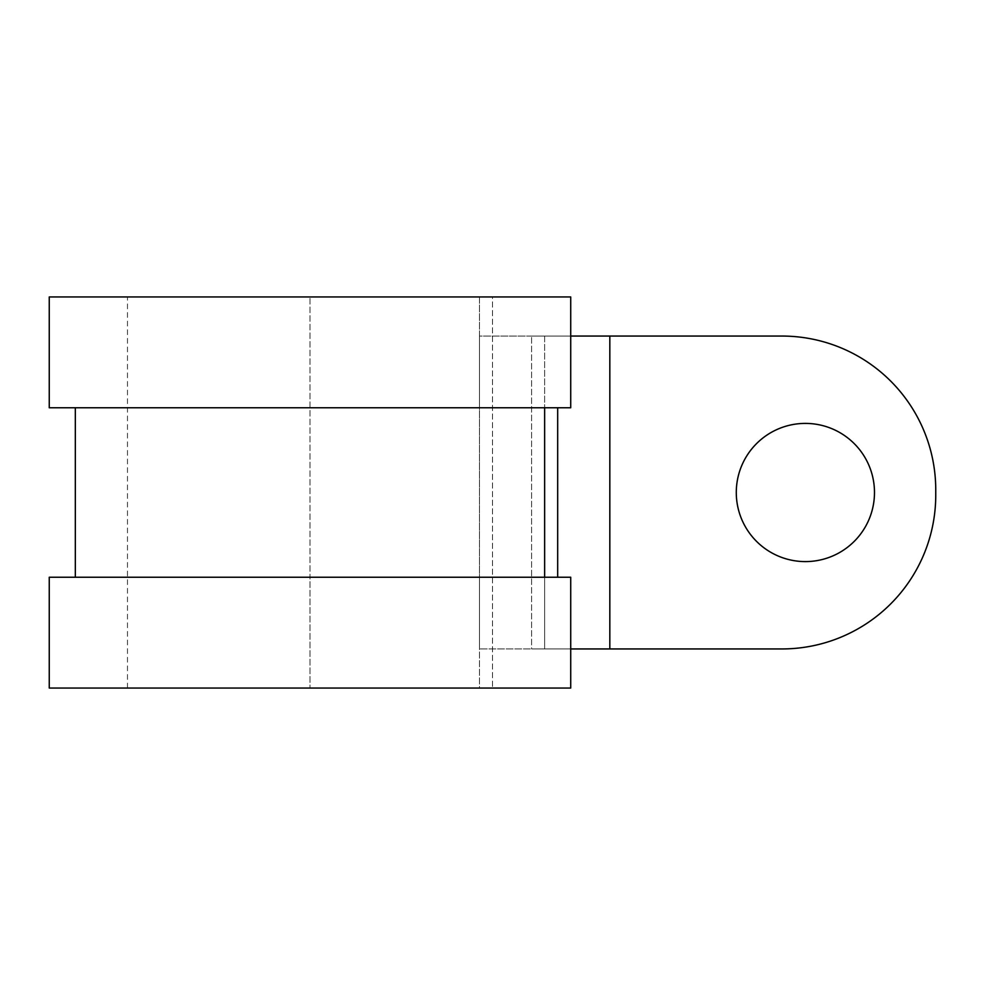 <?xml version="1.0" encoding="UTF-8"?>
<svg xmlns="http://www.w3.org/2000/svg" width="985" height="985" viewBox="0 0 985 985"><rect width="100%" height="100%" fill="white"/><g stroke="black" fill="none" stroke-linecap="round" stroke-linejoin="round"><path stroke-width="0.74" stroke-dasharray="4.92 3.69" d="M570.721 648.943L531.604 648.943L531.604 336.057L531.604 648.943L781.918 648.943A153.832 153.832 0 0 0 935.75 495.11L935.75 489.89A153.832 153.832 0 0 0 781.918 336.057A153.832 153.832 0 0 1 935.75 489.89A153.832 153.832 0 0 0 781.918 336.057L479.461 336.057L479.461 648.943L479.461 577.235L309.979 577.235L309.979 296.953L309.979 688.047L309.979 577.235L75.328 577.235L544.643 577.235L544.643 648.943L544.643 577.235L570.721 577.235L570.721 688.047L127.471 688.047L479.461 688.047L479.461 577.235L49.25 577.235M570.721 336.057L531.604 336.057L544.643 336.057L544.643 407.765L544.643 336.057L781.918 336.057L479.461 336.057L479.461 407.765L479.461 296.953L309.979 296.953L479.461 296.953L479.461 688.047L49.25 688.047M609.826 648.943L609.826 336.057L609.826 648.943L781.918 648.943L479.461 648.943L609.826 648.943L609.826 336.057M805.385 561.598A69.098 69.098 0 0 0 865.224 457.951A69.098 69.098 0 0 0 745.546 457.951A69.098 69.098 0 0 0 805.385 561.598A69.098 69.098 0 0 1 736.288 492.5A69.098 69.098 0 0 1 805.385 423.402A69.098 69.098 0 0 1 874.483 492.5A69.098 69.098 0 0 1 805.385 561.598A69.098 69.098 0 0 0 865.224 457.951A69.098 69.098 0 0 0 745.546 457.951A69.098 69.098 0 0 0 805.385 561.598M935.75 495.11A153.832 153.832 0 0 1 781.918 648.943A153.832 153.832 0 0 0 935.75 495.11L935.75 489.89M49.25 407.765L570.721 407.765L570.721 296.953L492.5 296.953L492.5 688.047L492.5 296.953L49.25 296.953M557.682 407.765L557.682 577.235M127.471 688.047L127.471 296.953"/><path stroke-width="1.48" d="M544.643 577.235L544.643 407.765L544.643 577.235M609.826 648.943L609.826 336.057L781.918 336.057A153.832 153.832 0 0 1 935.75 489.89L935.75 495.11A153.832 153.832 0 0 1 781.918 648.943L570.721 648.943M609.826 336.057L570.721 336.057M805.385 423.402A69.098 69.098 0 0 1 874.483 492.5A69.098 69.098 0 0 1 805.385 561.598A69.098 69.098 0 0 1 736.288 492.5A69.098 69.098 0 0 1 805.385 423.402M935.75 495.11L935.75 489.89M570.721 688.047L570.721 577.235L49.25 577.235L49.25 688.047L570.721 688.047M570.721 407.765L570.721 296.953L49.25 296.953L49.25 407.765L570.721 407.765M557.682 577.235L557.682 407.765M75.328 577.235L75.328 407.765"/></g></svg>
